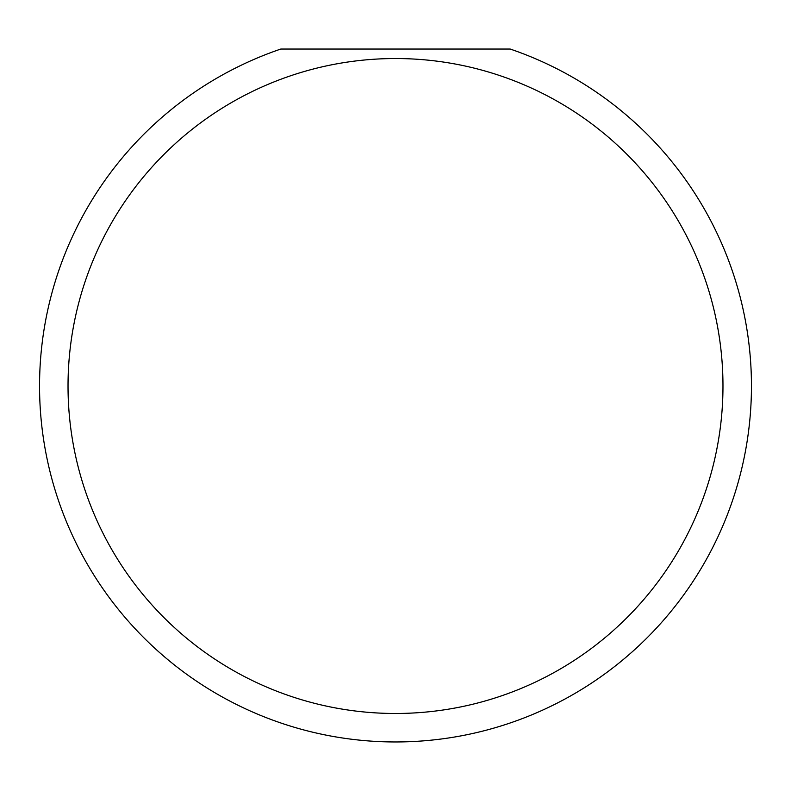 <?xml version="1.0" encoding="UTF-8"?>
<svg xmlns="http://www.w3.org/2000/svg" width="791" height="791" viewBox="0 0 791 791"><rect width="100%" height="100%" fill="white"/><g stroke="black" fill="none" stroke-linecap="round" stroke-linejoin="round"><path stroke-width="1.19" d="M722.974 386.008A327.474 327.474 0 0 0 395.5 58.534A327.474 327.474 0 0 0 68.026 386.008A327.474 327.474 0 0 0 395.5 713.482A327.474 327.474 0 0 0 722.974 386.008M510.195 49.042A355.95 355.95 0 0 1 395.5 741.958A355.95 355.95 0 0 1 280.805 49.042L510.195 49.042"/></g></svg>
